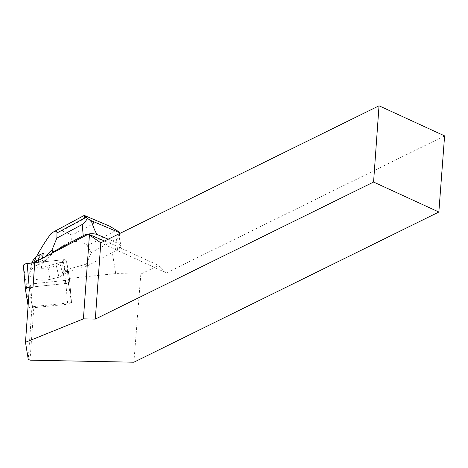 <?xml version="1.0" encoding="UTF-8"?>
<svg xmlns="http://www.w3.org/2000/svg" width="468" height="468" viewBox="0 0 468 468"><rect width="100%" height="100%" fill="white"/><g stroke="black" fill="none" stroke-linecap="round" stroke-linejoin="round"><path stroke-width="0.35" stroke-dasharray="2.34 1.75" d="M28.098 305.867L28.168 306.324A4.077 1.948 175 0 0 32.532 307.827L67.667 304.182A4.077 1.948 175 0 0 71.417 301.907A4.077 1.948 175 0 0 71.405 301.837L68.708 285.152A4.077 1.948 175 0 0 64.344 283.649L33.017 286.896M64.344 283.649L62.279 259.851L34.749 262.706L62.279 259.851A4.077 1.948 -5 0 1 66.643 261.36L69.34 278.045A4.077 1.948 -5 0 1 69.352 278.115A4.077 1.948 -5 0 1 65.602 280.39L30.473 284.035A4.077 1.948 -5 0 1 26.109 282.532L23.406 265.842M115.731 273.587L69.41 278.39A2.72 1.299 175 0 0 69.41 278.284A2.72 1.299 175 0 0 69.41 278.238L68.322 271.534L86.662 266.315L112.326 252.539L115.766 251.164L114.824 245.331L158.494 265.385L140.827 274.084L115.731 273.587L112.326 252.539M30.04 360.161L33.883 306.546L71.516 302.644L69.41 278.39M133.895 362.214L140.827 274.084M444.6 135.89L166.356 272.926L100.79 242.822M114.824 245.331L104.516 240.985M166.356 272.926L158.494 265.385M50.298 253.995L43.407 261.355L34.784 262.25M71.516 302.644A2.72 1.299 175 0 0 71.516 302.533A2.72 1.299 175 0 0 71.51 302.486L68.609 284.521A2.72 1.299 175 0 0 65.695 283.514L33.017 286.907M29.314 288.879L32.07 305.92L33.883 306.546M68.322 271.534L66.544 260.717L68.609 284.521M43.407 261.355L43.448 261.805L63.63 259.711A2.72 1.299 -5 0 1 66.544 260.717M32.07 305.92L28.244 359.325M63.285 262.021L66.052 273.078L66.983 269.609L86.463 264.069L86.662 266.315M86.463 264.069L91.166 252.632L116.544 239.008C118.076 238.177 118.936 235.814 119.118 231.917M115.766 251.164L117.515 250.222A10.273 4.902 175 0 0 120.639 246.273A10.273 4.902 175 0 0 117.725 243.231L108.178 239.183M66.983 269.609L67.216 272.312L68.363 271.984M31.871 262.589A12.244 5.844 175 0 0 48.069 267.643L56.335 265.695L63.139 261.653A21.37 10.202 -5 0 1 63.139 261.653L41.839 267.702L41.213 265.514C49.041 255.51 58.611 247.59 69.919 241.734C79.32 240.944 85.123 242.301 87.335 245.811L91.166 252.632M41.839 267.702L33.21 264.04L43.313 253.241M36.533 256.482L33.491 262.238L33.21 264.04M33.491 262.238L41.213 265.514M50.93 233.69C54.499 231.923 58.161 230.952 61.922 230.777L72.119 235.094C72.528 237.042 71.791 239.259 69.919 241.734M45.718 256.429L42.921 259.418L41.699 262.759L42.489 258.149M43.448 261.805L33.86 266.62L30.531 271.095A15.409 7.353 175 0 0 29.63 272.979A15.409 7.353 175 0 0 50.012 279.349L58.945 277.243L67.216 272.312M119.422 233.649C119.685 240.534 119.124 243.729 117.725 243.231M42.921 259.418L43.155 262.115M84.421 215.496L84.439 218.691L94.635 223.008L106.798 224.833M38.639 260.196L38.119 264.332M34.591 262.724L33.86 266.62M56.335 265.695L58.945 277.243M59.962 263.747L63.198 274.956M62.267 259.857L27.15 263.496M65.602 280.39L67.667 304.182M32.532 307.827L30.473 284.035M26.109 282.532L28.168 306.324M71.405 301.837L69.34 278.045M66.643 261.36L68.708 285.152M69.41 278.238L71.51 302.486M63.63 259.711L65.695 283.514M116.544 239.008L117.515 250.222M61.922 230.777L84.439 218.691M94.635 223.008L72.119 235.094M87.335 245.811L116.392 230.209M32.198 262.975L30.531 271.095M48.069 267.643L50.012 279.349M71.417 301.907L69.352 278.115M71.516 302.533L69.41 278.284M119.539 233.585L120.639 246.273M31.777 263.016L29.63 272.979"/><path stroke-width="0.7" d="M33.017 286.896L29.215 287.293A4.077 1.948 175 0 0 25.465 289.569A4.077 1.948 175 0 0 25.471 289.639L28.098 305.867M25.459 289.499L23.406 265.842A4.077 1.948 -5 0 1 23.4 265.777A4.077 1.948 -5 0 1 27.15 263.496L34.749 262.706L27.15 263.496L29.215 287.293M373.569 182.052L95.32 319.094L83.415 318.854L25.488 342.284L28.244 359.325L30.04 360.161L133.895 362.214L438.849 212.027L373.569 182.052L379.033 105.786L444.6 135.89L438.849 212.027M104.516 240.985L88.358 234.17L100.79 242.822L379.033 105.786M100.79 242.822L95.32 319.094M89.417 235.129L83.415 318.854M25.488 342.284L29.314 288.879L33.017 286.907L34.784 262.25L88.358 234.17M108.178 239.183L97.753 234.772A10.273 4.902 175 0 0 83.216 235.696L52.398 252.24L50.392 254.381M42.489 258.149L43.313 253.241A21.37 10.202 -5 0 0 43.284 253.246L43.278 253.551M97.753 234.772C96.244 234.023 94.068 229.326 91.237 220.68L119.369 232.602L119.118 231.917L109.594 226.161L84.421 215.496L87.352 218.468C85.486 221.645 83.778 223.651 82.239 224.476L56.868 238.101L52.164 249.538L45.718 256.429M56.868 238.101L56.985 232.953C56.997 231.04 55.891 230.671 53.662 231.841L50.93 233.69C46.034 240.277 41.231 247.876 36.533 256.482M91.237 220.68L87.352 218.468M119.369 232.602L119.422 233.649M52.164 249.538L52.398 252.24M84.421 215.496L109.594 226.161M106.798 224.833L107.459 225.102M43.284 253.246L39.3 254.996L38.639 260.196M39.3 254.996L35.673 256.944L34.591 262.724M35.673 256.944L32.584 261.085A12.244 5.844 175 0 0 31.871 262.589L31.777 263.016M82.239 224.476L83.216 235.696M86.042 217.351L56.985 232.953M32.584 261.085L32.198 262.975M25.465 289.569L23.4 265.777M119.434 232.35L119.539 233.585M53.662 231.841L84.392 215.339"/></g></svg>
